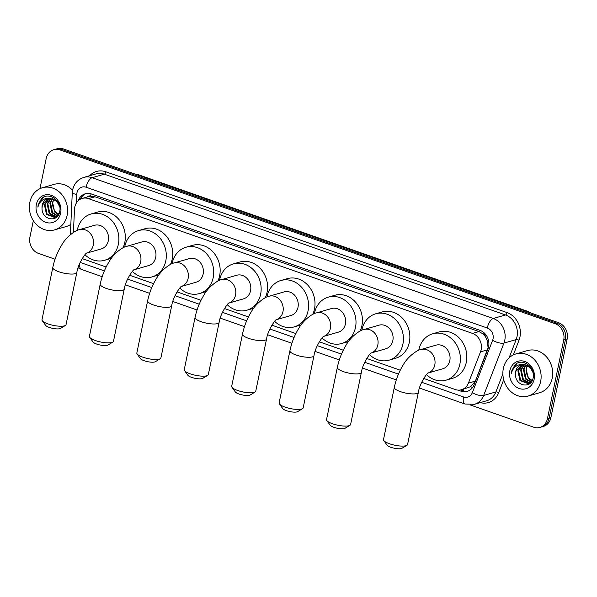 <?xml version="1.0" encoding="UTF-8"?>
<svg xmlns="http://www.w3.org/2000/svg" width="597" height="597" viewBox="0 0 597 597"><rect width="100%" height="100%" fill="white"/><g stroke="black" fill="none" stroke-linecap="round" stroke-linejoin="round"><path stroke-width="0.9" d="M423.706 378.453L455.257 389.528A13.156 11.328 -106.1 0 0 461.481 389.744L470.66 386.677L475.376 381.117L488.07 347.752L487.376 340.917L485.906 337.589A4.388 3.776 -106.1 0 0 482.995 333.857A13.156 5.709 -70.7 0 1 483.391 332.216M461.481 389.744A13.156 11.328 -106.1 0 0 468.399 383.132L480.518 351.857A13.156 11.328 -106.1 0 0 481.137 349.76A13.156 11.328 -106.1 0 0 472.526 333.41L88.513 198.644A13.156 11.328 -106.1 0 0 82.289 198.42A13.156 11.328 -106.1 0 0 74.483 209.353L73.424 232.427M482.995 333.857L482.801 333.79A13.156 11.328 73.9 0 1 485.906 337.589M82.289 198.42L88.729 196.562A13.156 11.328 73.9 0 1 90.766 196.204L90.565 196.129A4.388 3.776 -106.1 0 0 86.886 197.092M482.801 333.79L478.973 331.551L94.968 196.779L90.766 196.204M82.192 258.598L106.154 267.008M129.616 275.239L153.578 283.65M177.04 291.881L201.002 300.291M224.465 308.53L248.427 316.94M271.889 325.171L295.851 333.581M319.313 341.812L343.275 350.223M366.737 358.461L400.244 370.215M457.892 390.095L460.921 391.154A13.156 11.328 -106.1 0 0 467.138 391.378A13.156 11.328 -106.1 0 0 474.055 384.759L487.995 348.79A13.156 11.328 -106.1 0 0 488.615 346.693A13.156 11.328 -106.1 0 0 479.995 330.35L91.505 194.01A13.156 11.328 -106.1 0 0 85.281 193.786A13.156 11.328 -106.1 0 0 78.244 200.734M39.954 188.682L46.223 158.421A13.156 11.328 73.9 0 1 53.76 149.705A13.156 11.328 73.9 0 1 59.976 149.929L555.106 323.693A13.156 11.328 73.9 0 1 563.717 340.044L547.427 418.706A13.156 11.328 73.9 0 1 539.897 427.422A13.156 11.328 73.9 0 1 533.673 427.198L470.145 404.908M55.051 259.225L38.544 253.434A13.156 11.328 73.9 0 1 29.932 237.084L33.335 220.651M53.76 149.705L57.185 148.72A13.156 11.328 73.9 0 1 63.409 148.937L558.538 322.701A13.156 11.328 73.9 0 1 567.15 339.051L550.859 417.713L549.143 418.206A13.156 11.328 73.9 0 1 541.613 426.922A13.156 11.328 73.9 0 0 549.143 418.206L565.434 339.544L549.143 418.206L547.427 418.706M558.538 322.701L556.822 323.201A13.156 11.328 73.9 0 1 565.434 339.544A13.156 11.328 73.9 0 0 556.822 323.201L61.692 149.437L556.822 323.201L555.106 323.693M55.469 149.213A13.156 11.328 73.9 0 1 61.692 149.437A13.156 11.328 73.9 0 0 55.469 149.213M80.386 199.197A13.156 11.328 73.9 0 1 86.155 193.577M467.988 391.095A13.156 11.328 73.9 0 1 462.63 390.662L460.623 389.953M550.859 417.713A13.156 11.328 73.9 0 1 543.322 426.43L539.897 427.422M503.353 368.453A21.932 18.873 73.9 0 1 515.905 353.931A21.932 18.873 73.9 0 1 534.845 360.133A21.932 18.873 73.9 0 1 540.636 381.543A21.932 18.873 73.9 0 1 528.076 396.065A21.932 18.873 73.9 0 1 509.144 389.863A21.932 18.873 73.9 0 1 503.353 368.453M515.905 353.931L527.494 350.581A21.932 18.873 73.9 0 1 546.427 356.79A21.932 18.873 73.9 0 1 552.218 378.192A21.932 18.873 73.9 0 1 539.658 392.722L528.076 396.065M523.054 364.573L518.569 370.595L520.651 380.311L528.487 383.431M522.696 364.603L517.89 370.789L519.972 380.505L527.942 383.595L531.285 382.028M528.151 383.535L532.927 378.834M524.524 364.618L521.293 369.812L523.375 379.52L529.785 382.819M530.143 382.804L530.658 382.744M524.151 364.588L520.614 370.006L522.696 379.722L529.464 382.998M529.823 382.961L530.584 382.826M526.099 364.946L524.017 369.021L526.099 378.737L530.987 381.879M525.696 364.834L523.338 369.222L525.42 378.931L530.696 382.147M532.076 380.543L528.823 377.946L527.158 375.028A9.91 8.53 73.9 0 1 526.435 368.327A9.91 8.53 73.9 0 1 527.494 365.498M527.345 365.424L526.061 368.431L528.144 378.147L531.815 380.923M530.479 366.871L522.912 364.476M521.674 364.782L515.845 371.379L515.524 374.491C515.256 386.378 531.405 389.043 533.136 378.035C536.061 367.439 522.479 357.446 515.069 364.685L511.674 370.946L511.398 373.259L512.166 371.006C514.539 366.192 518.315 364.043 523.502 364.566A9.91 8.53 73.9 0 0 521.39 364.857A9.91 8.53 73.9 0 0 515.711 371.424A9.91 8.53 73.9 0 0 515.524 374.491M533.24 372.991L530.39 367.648L523.502 364.566M534.151 379.267A14.298 12.306 73.9 0 1 519.196 388.498A14.298 12.306 73.9 0 1 509.838 370.73A14.298 12.306 73.9 0 1 524.785 361.498A14.298 12.306 73.9 0 1 534.151 379.267M516.815 363.506L511.748 370.924L511.398 373.259M406.908 445.31L401.99 448.28A7.895 2.097 -168.3 0 1 390.811 447.295A7.895 2.097 -168.3 0 1 387.125 445.205L383.789 440.526A12.283 3.269 11.7 0 0 389.528 443.772A12.283 3.269 11.7 0 0 406.908 445.31A12.283 3.269 11.7 0 0 407.557 444.526L418.363 392.363A12.283 3.269 -168.3 0 1 400.326 391.61A12.283 3.269 -168.3 0 1 394.311 387.378L383.505 439.549A12.283 3.269 11.7 0 0 383.789 440.526M428.139 372.998L442.773 368.774A12.283 10.567 -106.1 0 0 449.802 360.64A12.283 10.567 -106.1 0 0 446.556 348.655A12.283 10.567 -106.1 0 0 435.959 345.178L420.937 349.514C417.482 349.752 407.833 356.543 403.318 364.722C399.057 371.603 396.057 379.155 394.311 387.378M418.758 350.282A24.126 20.761 73.9 0 1 418.855 349.782A24.126 20.761 73.9 0 1 432.668 333.805A24.126 20.761 73.9 0 1 453.496 340.626A24.126 20.761 73.9 0 1 459.869 364.17A24.126 20.761 73.9 0 1 446.056 380.155A24.126 20.761 73.9 0 1 426.452 374.603M432.668 333.805L439.101 331.939A24.126 20.761 73.9 0 1 459.929 338.768A24.126 20.761 73.9 0 1 466.302 362.312A24.126 20.761 73.9 0 1 452.489 378.297L446.056 380.155M349.939 425.318L345.021 428.288A7.895 2.097 -168.3 0 1 333.842 427.295A7.895 2.097 -168.3 0 1 330.156 425.213L326.82 420.534A12.283 3.269 11.7 0 0 332.559 423.78A12.283 3.269 11.7 0 0 349.939 425.318A12.283 3.269 11.7 0 0 350.588 424.534L361.394 372.371A12.283 3.269 -168.3 0 1 343.357 371.61A12.283 3.269 -168.3 0 1 337.342 367.386L326.537 419.557A12.283 3.269 11.7 0 0 326.82 420.534M371.17 353.006L385.804 348.782A12.283 10.567 -106.1 0 0 392.833 340.648A12.283 10.567 -106.1 0 0 389.587 328.656A12.283 10.567 -106.1 0 0 378.983 325.186L363.969 329.522C360.513 329.76 350.864 336.551 346.35 344.723C342.088 351.611 339.089 359.163 337.342 367.386M361.789 330.283A24.126 20.761 73.9 0 1 361.886 329.79A24.126 20.761 73.9 0 1 375.7 313.806A24.126 20.761 73.9 0 1 396.527 320.634A24.126 20.761 73.9 0 1 402.9 344.178A24.126 20.761 73.9 0 1 389.087 360.155A24.126 20.761 73.9 0 1 369.483 354.611M375.7 313.806L382.132 311.947A24.126 20.761 73.9 0 1 402.96 318.776A24.126 20.761 73.9 0 1 409.333 342.32A24.126 20.761 73.9 0 1 395.52 358.297L389.087 360.155M302.515 408.676L297.597 411.646A7.895 2.097 -168.3 0 1 286.418 410.654A7.895 2.097 -168.3 0 1 282.732 408.564L279.396 403.885A12.283 3.269 11.7 0 0 285.135 407.132A12.283 3.269 11.7 0 0 302.515 408.676A12.283 3.269 11.7 0 0 303.164 407.893L313.97 355.722A12.283 3.269 -168.3 0 1 295.933 354.969A12.283 3.269 -168.3 0 1 289.918 350.745L279.112 402.908A12.283 3.269 11.7 0 0 279.396 403.885M323.746 336.365L338.38 332.141A12.283 10.567 -106.1 0 0 345.409 324.007A12.283 10.567 -106.1 0 0 342.163 312.015A12.283 10.567 -106.1 0 0 331.559 308.545L316.544 312.88C313.089 313.112 303.44 319.91 298.925 328.081C294.664 334.962 291.664 342.521 289.918 350.745M314.365 313.641A24.126 20.761 73.9 0 1 314.462 313.141A24.126 20.761 73.9 0 1 328.275 297.164A24.126 20.761 73.9 0 1 349.103 303.985A24.126 20.761 73.9 0 1 355.476 327.537A24.126 20.761 73.9 0 1 341.663 343.514A24.126 20.761 73.9 0 1 322.059 337.962M328.275 297.164L334.708 295.306A24.126 20.761 73.9 0 1 355.536 302.127A24.126 20.761 73.9 0 1 361.909 325.678A24.126 20.761 73.9 0 1 360.125 331.051M348.521 341.529A24.126 20.761 73.9 0 1 348.096 341.656L341.663 343.514M255.091 392.035L250.165 395.005A7.895 2.097 -168.3 0 1 238.994 394.013A7.895 2.097 -168.3 0 1 235.308 391.923L231.972 387.244A12.283 3.269 11.7 0 0 237.71 390.49A12.283 3.269 11.7 0 0 255.091 392.035A12.283 3.269 11.7 0 0 255.74 391.244L266.538 339.081A12.283 3.269 -168.3 0 1 248.509 338.327A12.283 3.269 -168.3 0 1 242.494 334.096L231.688 386.266A12.283 3.269 11.7 0 0 231.972 387.244M276.321 319.723L290.955 315.492A12.283 10.567 -106.1 0 0 297.985 307.358A12.283 10.567 -106.1 0 0 294.739 295.373A12.283 10.567 -106.1 0 0 284.135 291.896L269.12 296.231C265.665 296.47 256.016 303.261 251.501 311.44C247.24 318.32 244.233 325.872 242.494 334.096M266.941 297A24.126 20.761 73.9 0 1 267.038 296.5A24.126 20.761 73.9 0 1 280.851 280.523A24.126 20.761 73.9 0 1 301.679 287.344A24.126 20.761 73.9 0 1 308.052 310.895A24.126 20.761 73.9 0 1 294.239 326.872A24.126 20.761 73.9 0 1 274.635 321.32M280.851 280.523L287.284 278.665A24.126 20.761 73.9 0 1 308.112 285.485A24.126 20.761 73.9 0 1 314.485 309.037A24.126 20.761 73.9 0 1 312.694 314.41M301.097 324.88A24.126 20.761 73.9 0 1 300.672 325.014L294.239 326.872M207.666 375.386L202.741 378.356A7.895 2.097 -168.3 0 1 191.57 377.364A7.895 2.097 -168.3 0 1 187.883 375.282L184.548 370.603A12.283 3.269 11.7 0 0 190.279 373.849A12.283 3.269 11.7 0 0 207.666 375.386A12.283 3.269 11.7 0 0 208.316 374.603L219.114 322.44A12.283 3.269 -168.3 0 1 201.085 321.679A12.283 3.269 -168.3 0 1 195.062 317.455L184.264 369.618A12.283 3.269 11.7 0 0 184.548 370.603M228.897 303.075L243.531 298.851A12.283 10.567 -106.1 0 0 250.561 290.717A12.283 10.567 -106.1 0 0 247.315 278.724A12.283 10.567 -106.1 0 0 236.71 275.254L221.696 279.59C218.241 279.829 208.592 286.62 204.077 294.791C199.816 301.679 196.809 309.231 195.062 317.455M219.517 280.351A24.126 20.761 73.9 0 1 219.614 279.851A24.126 20.761 73.9 0 1 233.427 263.874A24.126 20.761 73.9 0 1 254.255 270.702A24.126 20.761 73.9 0 1 260.628 294.246A24.126 20.761 73.9 0 1 246.815 310.224A24.126 20.761 73.9 0 1 227.211 304.679M233.427 263.874L239.86 262.016A24.126 20.761 73.9 0 1 260.688 268.844A24.126 20.761 73.9 0 1 267.06 292.388A24.126 20.761 73.9 0 1 265.269 297.769M253.673 308.239A24.126 20.761 73.9 0 1 253.247 308.365L246.815 310.224M160.242 358.745L155.317 361.715A7.895 2.097 -168.3 0 1 144.146 360.722A7.895 2.097 -168.3 0 1 140.459 358.633L137.123 353.954A12.283 3.269 11.7 0 0 142.855 357.2A12.283 3.269 11.7 0 0 160.242 358.745A12.283 3.269 11.7 0 0 160.891 357.961L171.69 305.791A12.283 3.269 -168.3 0 1 153.66 305.037A12.283 3.269 -168.3 0 1 147.638 300.813L136.84 352.976A12.283 3.269 11.7 0 0 137.123 353.954M181.473 286.433L196.1 282.209A12.283 10.567 -106.1 0 0 203.137 274.068A12.283 10.567 -106.1 0 0 199.891 262.083A12.283 10.567 -106.1 0 0 189.286 258.613L174.272 262.949C170.817 263.18 161.168 269.978 156.653 278.15C152.392 285.03 149.384 292.582 147.638 300.813M172.093 263.71A24.126 20.761 73.9 0 1 172.19 263.21A24.126 20.761 73.9 0 1 186.003 247.233A24.126 20.761 73.9 0 1 206.831 254.053A24.126 20.761 73.9 0 1 213.204 277.605A24.126 20.761 73.9 0 1 199.391 293.582A24.126 20.761 73.9 0 1 179.787 288.03M186.003 247.233L192.435 245.374A24.126 20.761 73.9 0 1 213.263 252.195A24.126 20.761 73.9 0 1 219.636 275.747A24.126 20.761 73.9 0 1 217.845 281.12M206.249 291.597A24.126 20.761 73.9 0 1 205.823 291.724L199.391 293.582M112.818 342.103L107.893 345.073A7.895 2.097 -168.3 0 1 96.721 344.081A7.895 2.097 -168.3 0 1 93.035 341.991L89.699 337.312A12.283 3.269 11.7 0 0 95.43 340.559A12.283 3.269 11.7 0 0 112.818 342.103A12.283 3.269 11.7 0 0 113.467 341.312L124.266 289.149A12.283 3.269 -168.3 0 1 106.236 288.396A12.283 3.269 -168.3 0 1 100.214 284.165L89.416 336.335A12.283 3.269 11.7 0 0 89.699 337.312M134.049 269.792L148.675 265.561A12.283 10.567 -106.1 0 0 155.713 257.426A12.283 10.567 -106.1 0 0 152.466 245.442A12.283 10.567 -106.1 0 0 141.862 241.964L126.848 246.3C123.392 246.539 113.743 253.329 109.229 261.508C104.968 268.389 101.96 275.941 100.214 284.165M124.669 247.068A24.126 20.761 73.9 0 1 124.766 246.568A24.126 20.761 73.9 0 1 138.579 230.591A24.126 20.761 73.9 0 1 159.406 237.412A24.126 20.761 73.9 0 1 165.779 260.964A24.126 20.761 73.9 0 1 151.966 276.941A24.126 20.761 73.9 0 1 132.362 271.389M138.579 230.591L145.011 228.733A24.126 20.761 73.9 0 1 165.839 235.554A24.126 20.761 73.9 0 1 172.212 259.105A24.126 20.761 73.9 0 1 170.421 264.478M158.824 274.948A24.126 20.761 73.9 0 1 158.399 275.083L151.966 276.941M65.394 325.455L60.469 328.425A7.895 2.097 -168.3 0 1 49.297 327.432A7.895 2.097 -168.3 0 1 45.611 325.35L42.275 320.671A12.283 3.269 11.7 0 0 48.006 323.917A12.283 3.269 11.7 0 0 65.394 325.455A12.283 3.269 11.7 0 0 66.043 324.671L76.841 272.508A12.283 3.269 -168.3 0 1 58.812 271.747A12.283 3.269 -168.3 0 1 52.79 267.523L41.991 319.686A12.283 3.269 11.7 0 0 42.275 320.671M79.423 229.658A12.283 10.567 -106.1 0 1 85.229 229.867A12.283 10.567 -106.1 0 1 93.274 245.121A12.283 10.567 -106.1 0 1 86.647 253.128L101.251 248.919A12.283 10.567 -106.1 0 0 108.288 240.785A12.283 10.567 -106.1 0 0 105.042 228.793A12.283 10.567 -106.1 0 0 94.438 225.323L79.423 229.658C75.968 229.897 66.319 236.688 61.804 244.86C57.543 251.747 54.536 259.299 52.79 267.523M77.244 230.42A24.126 20.761 73.9 0 1 77.341 229.92A24.126 20.761 73.9 0 1 91.154 213.942A24.126 20.761 73.9 0 1 111.982 220.771A24.126 20.761 73.9 0 1 118.355 244.315A24.126 20.761 73.9 0 1 104.542 260.292A24.126 20.761 73.9 0 1 84.938 254.747M91.154 213.942L97.587 212.084A24.126 20.761 73.9 0 1 118.415 218.912A24.126 20.761 73.9 0 1 124.788 242.457A24.126 20.761 73.9 0 1 122.997 247.837M111.4 258.307A24.126 20.761 73.9 0 1 110.975 258.434L104.542 260.292M29.85 202.279A21.932 18.873 73.9 0 1 42.409 187.749A21.932 18.873 73.9 0 1 61.342 193.958A21.932 18.873 73.9 0 1 67.133 215.36A21.932 18.873 73.9 0 1 54.573 229.89A21.932 18.873 73.9 0 1 35.641 223.688A21.932 18.873 73.9 0 1 29.85 202.279M42.409 187.749L53.991 184.406A21.932 18.873 73.9 0 1 72.573 190.227M49.551 198.398L45.066 204.42L47.148 214.129L54.984 217.256M49.2 198.428L44.387 204.614L46.469 214.33L54.439 217.412L57.782 215.845M54.648 217.36L59.424 212.659M51.029 198.443L47.79 203.629L49.872 213.345L56.282 216.636M56.648 216.621L57.163 216.569M50.648 198.405L47.111 203.831L49.193 213.539L55.961 216.823M56.327 216.786L57.081 216.651M52.596 198.771L50.514 202.846L52.596 212.554L57.484 215.704M52.193 198.659L49.835 203.04L51.917 212.756L57.193 215.965M58.573 214.368L55.32 211.771L53.663 208.846A9.91 8.53 73.9 0 1 52.939 202.144A9.91 8.53 73.9 0 1 53.991 199.323M53.842 199.249L52.558 202.256L54.64 211.965L58.319 214.748M56.976 200.689L49.417 198.301M48.17 198.6L42.342 205.204L42.029 208.308C41.753 220.203 57.909 222.86 59.64 211.86C62.566 201.264 48.976 191.271 41.566 198.51L38.171 204.771L37.895 207.084L38.671 204.831C41.036 200.017 44.812 197.868 49.999 198.391A9.91 8.53 73.9 0 0 47.887 198.674A9.91 8.53 73.9 0 0 42.208 205.241A9.91 8.53 73.9 0 0 42.029 208.308M59.737 206.816L56.887 201.473L49.999 198.391M60.648 213.084A14.298 12.306 73.9 0 1 45.7 222.315A14.298 12.306 73.9 0 1 36.335 204.555A14.298 12.306 73.9 0 1 51.29 195.323A14.298 12.306 73.9 0 1 60.648 213.084M70.834 224.345A21.932 18.873 73.9 0 1 66.163 226.547L54.573 229.89M43.312 197.331L38.253 204.749L37.895 207.084M487.495 349.842L480.518 351.857M80.737 198.495A13.156 2.455 2.6 0 0 81.393 198.726M463.25 390.856A13.156 5.709 -70.7 0 1 463.421 389.192M470.66 386.677A13.156 4.44 21.2 0 0 472.57 387.498M487.376 340.917A13.156 4.44 21.2 0 0 488.727 341.551M90.565 196.129A13.156 5.709 -70.7 0 1 91.132 193.883M478.973 331.551L472.526 333.41M475.376 381.117L468.399 383.132M94.968 196.779L88.513 198.644M421.698 382.281L463.556 396.968A8.768 7.552 -106.1 0 0 472.317 392.699L492.615 340.32A8.768 7.552 -106.1 0 0 493.025 338.917A8.768 7.552 -106.1 0 0 487.279 328.022L86.11 187.227A8.768 7.552 -106.1 0 0 76.938 192.891A8.768 7.552 -106.1 0 0 76.752 194.368L76.356 203.055M86.11 187.227A8.768 3.806 109.3 0 1 92.117 177.712L493.286 318.5A17.544 15.104 73.9 0 1 504.771 340.297A17.544 15.104 73.9 0 1 503.95 343.096L516.174 339.559A17.544 15.104 -106.1 0 0 516.995 336.768A17.544 15.104 -106.1 0 0 505.51 314.97L104.341 174.175A17.544 15.104 -106.1 0 0 96.042 173.884L83.819 177.413A17.544 15.104 73.9 0 1 92.117 177.712L104.341 174.175A2.194 0.955 -70.7 0 0 105.841 171.794L507.01 312.589A2.194 0.955 -70.7 0 1 505.51 314.97L493.286 318.5A8.768 3.806 109.3 0 0 487.279 328.022M83.819 177.413C77.849 179.413 74.125 183.57 72.64 189.876L72.282 192.727A8.768 1.634 2.6 0 0 76.752 194.368M507.01 312.589A19.738 16.985 73.9 0 1 519.935 337.111A19.738 16.985 73.9 0 1 519.009 340.253L513.323 354.916M503.719 379.722L498.711 392.639A19.738 16.985 73.9 0 1 480.249 402.624M89.64 175.734A19.738 16.985 73.9 0 1 105.841 171.794M563.717 340.044L567.15 339.051M59.976 149.929L63.409 148.937M492.615 340.32A8.768 2.955 21.2 0 0 503.95 343.096L483.652 395.475L495.876 391.945L502.875 373.886M472.317 392.699A8.768 2.955 21.2 0 0 483.652 395.475A17.544 15.104 73.9 0 1 474.428 404.303L486.652 400.774A17.544 15.104 -106.1 0 0 495.876 391.945A2.194 0.739 -158.8 0 1 498.711 392.639M509.084 357.857L516.174 339.559A2.194 0.739 -158.8 0 1 519.009 340.253M80.185 262.419L104.363 270.911M127.609 279.068L151.787 287.553M175.033 295.709L199.211 304.194M222.457 312.35L246.636 320.843M269.881 328.999L294.06 337.484M317.305 345.641L341.484 354.125M364.73 362.282L398.453 374.118M79.856 263.135A8.768 3.806 109.3 0 0 81.386 269.396L102.199 276.702M463.556 396.968A8.768 3.806 109.3 0 0 464.936 404.005L474.428 404.303M462.63 390.662L460.921 391.154M134.318 173.824L138.146 174.63A4.388 1.903 109.3 0 0 137.549 174.63A17.544 15.104 -106.1 0 0 134.646 173.936M529.569 312.537A17.544 15.104 -106.1 0 0 526.785 311.238A4.388 1.903 -70.7 0 1 527.382 311.238L530.964 313.029M526.278 311.38L137.041 174.779M428.168 372.983A12.283 10.567 -106.1 0 0 434.788 364.976A12.283 10.567 -106.1 0 0 426.751 349.723A12.283 10.567 -106.1 0 0 420.937 349.514M371.2 352.991A12.283 10.567 -106.1 0 0 377.819 344.984A12.283 10.567 -106.1 0 0 369.782 329.731A12.283 10.567 -106.1 0 0 363.969 329.522M323.768 336.342A12.283 10.567 -106.1 0 0 330.395 328.343A12.283 10.567 -106.1 0 0 322.358 313.082A12.283 10.567 -106.1 0 0 316.544 312.88M276.344 319.701A12.283 10.567 -106.1 0 0 282.971 311.694A12.283 10.567 -106.1 0 0 274.933 296.44A12.283 10.567 -106.1 0 0 269.12 296.231M228.92 303.06A12.283 10.567 -106.1 0 0 235.546 295.052A12.283 10.567 -106.1 0 0 227.509 279.799A12.283 10.567 -106.1 0 0 221.696 279.59M181.495 286.411A12.283 10.567 -106.1 0 0 188.122 278.411A12.283 10.567 -106.1 0 0 180.078 263.15A12.283 10.567 -106.1 0 0 174.272 262.949M134.071 269.769A12.283 10.567 -106.1 0 0 140.698 261.762A12.283 10.567 -106.1 0 0 132.653 246.509A12.283 10.567 -106.1 0 0 126.848 246.3M78.088 267.807L81.386 269.396M125.385 284.836L149.631 293.343M172.809 301.485L197.055 309.992M220.241 318.126L244.479 326.634M267.665 334.768L291.903 343.275M315.089 351.417L339.327 359.924M362.513 368.058L396.296 379.916M419.482 388.05L464.936 404.005M72.282 192.727L70.364 234.703M138.146 174.63L527.382 311.238M418.363 392.363C419.676 382.931 427.78 372.058 428.265 372.916M361.394 372.371C362.707 362.939 370.812 352.066 371.297 352.924M313.97 355.722C315.283 346.29 323.38 335.424 323.873 336.283M266.538 339.081C267.859 329.648 275.956 318.776 276.448 319.641M219.114 322.44C220.435 313.007 228.532 302.134 229.024 302.992M171.69 305.791C173.011 296.358 181.107 285.493 181.6 286.351M124.266 289.149C125.586 279.717 133.683 268.844 134.176 269.71M76.841 272.508C78.162 263.076 86.259 252.203 86.752 253.061"/></g></svg>
